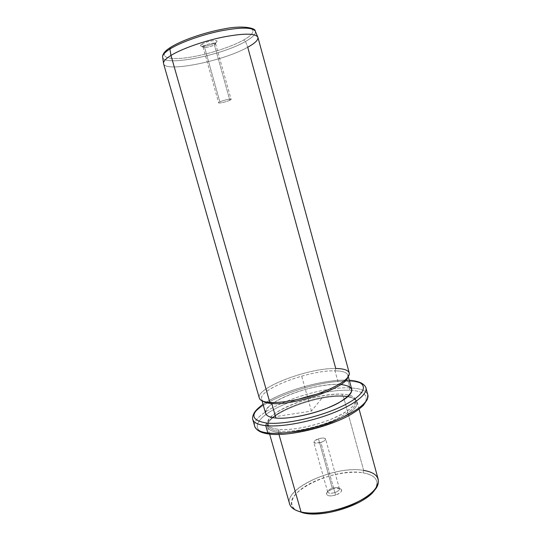 <?xml version="1.0" encoding="UTF-8"?>
<svg xmlns="http://www.w3.org/2000/svg" width="541" height="541" viewBox="0 0 541 541"><rect width="100%" height="100%" fill="white"/><g stroke="black" fill="none" stroke-linecap="round" stroke-linejoin="round"><path stroke-width="0.41" stroke-dasharray="2.71 2.03" d="M334.865 492.567L320.86 442.396C316.931 443.478 314.558 443.437 313.746 442.274C313.726 441.098 315.302 439.955 318.487 438.846L332.275 488.239C329.131 489.382 327.603 490.653 327.69 492.046C328.57 493.466 330.964 493.635 334.865 492.567L335.745 494.947C326.027 498.261 322.747 492.229 332.37 489.287C341.763 486.014 345.557 491.85 335.745 494.947C340.566 493.094 342.419 491.228 341.303 489.355C339.559 488.077 336.583 488.056 332.37 489.287L332.275 488.239C335.528 487.292 337.821 487.306 339.153 488.286C339.998 489.72 338.571 491.147 334.865 492.567C330.287 493.737 327.9 493.378 327.69 491.485C328.144 490.234 329.672 489.152 332.275 488.239L332.37 489.287C328.982 490.471 326.994 491.884 326.406 493.514C326.663 496.002 329.773 496.476 335.745 494.947L334.865 492.567C338.017 491.411 339.545 490.139 339.444 488.76C338.544 487.34 336.157 487.164 332.275 488.239L318.487 438.846C311.778 442.403 312.576 443.579 320.86 442.396C328.461 440.056 325.81 436.391 318.487 438.846C322.389 437.764 324.756 437.804 325.587 438.967C325.621 440.131 324.052 441.273 320.86 442.396L334.865 492.567M289.604 503.881C284.12 487.813 335.975 465.24 363.66 470.413L362.95 472.834C373.378 474.606 377.983 478.826 376.773 485.493L375.278 488.929C379.471 480.422 375.359 475.059 362.95 472.834C347.87 470.481 324.37 475.546 308.444 484.425C292.458 493.25 286.439 505.057 297.124 510.745L294.067 508.581C278.351 494.244 333.452 467.018 362.95 472.834L363.66 470.413C332.986 464.489 275.7 492.655 291.876 507.553L294.067 508.581M363.66 470.413L343.379 396.384C316.282 394.369 263.318 415.157 267.606 427.045C268.444 429.845 272.042 431.63 278.392 432.415L278.973 434.47L278.392 432.415C290.639 433.848 312.59 429.953 330.274 423.021C348.877 415.224 357.844 408.232 357.168 402.037C356.005 398.683 351.413 396.803 343.379 396.384L363.66 470.413C371.843 471.711 376.678 474.626 378.152 479.157M343.379 396.384L342.548 395.877C317.269 394.071 268.113 412.485 268.099 424.455C267.93 427.978 271.508 430.203 278.838 431.123L278.392 432.415C270.919 431.454 267.274 429.175 267.457 425.564C267.518 413.29 317.581 394.524 343.379 396.384C350.196 396.729 354.578 398.162 356.526 400.692C359.386 406.568 351.407 413.696 332.587 422.095C314.598 429.547 291.186 433.929 278.392 432.415L278.838 431.123C291.383 432.577 314.28 428.276 331.897 420.993C350.338 412.79 358.169 405.818 355.403 400.083C353.51 397.608 349.222 396.208 342.548 395.877L343.379 396.384M342.548 395.877L342.088 394.193C315.559 392.306 263.568 412.641 267.741 424.137C268.559 426.856 272.082 428.58 278.324 429.317L278.838 431.123C272.596 430.365 269.066 428.621 268.241 425.889C264.035 414.291 316.005 393.916 342.548 395.877C350.399 396.276 354.889 398.115 356.019 401.381C356.675 407.427 347.89 414.264 329.658 421.892C312.34 428.668 290.848 432.502 278.838 431.123L278.324 429.317C290.328 430.656 311.819 426.808 329.151 420.039C347.383 412.431 356.181 405.628 355.545 399.623C354.423 396.384 349.932 394.572 342.088 394.193L342.548 395.877M269.81 434.004C249.928 431.617 254.872 419.268 275.768 408.455C296.475 397.594 328.955 389.479 349.256 390.244L349.986 387.924C360.367 388.316 366.318 390.636 367.826 394.869C366.318 390.636 360.367 388.316 349.986 387.924L349.256 390.244C369.787 390.832 373.121 401.415 351.522 414.034C330.193 426.7 289.367 436.587 269.81 434.004C289.367 436.587 330.193 426.7 351.522 414.034C373.121 401.415 369.787 390.832 349.256 390.244C328.955 389.479 296.475 397.594 275.768 408.455C254.872 419.268 249.928 431.617 269.81 434.004L268.6 434.004M278.324 429.317C262.257 427.566 265.597 417.767 282.47 408.949C299.159 400.097 325.81 393.463 342.088 394.193C358.568 394.781 360.57 403.444 343.237 413.425C326.142 423.434 294.121 431.218 278.324 429.317M349.986 387.924C315.761 385.889 249.773 411.566 254.777 426.436C249.773 411.566 315.761 385.889 349.986 387.924L348.161 381.236L349.986 387.924M365.919 387.823C364.445 383.725 358.527 381.533 348.161 381.236C314.003 379.566 247.893 405.04 252.755 419.424C247.893 405.04 314.003 379.566 348.161 381.236C358.527 381.533 364.451 383.731 365.919 387.823M349.317 380.33L346.517 380.201L348.161 381.236L346.517 380.201C322.781 379.41 281.117 391.461 263.075 404.411C281.117 391.461 322.781 379.41 346.517 380.201L349.317 380.33M340.816 384.502L338.707 384.394C322.808 383.907 296.624 390.467 280.191 398.974C263.582 407.441 260.241 416.644 275.93 418.065M265.631 413.358C261.675 402.66 312.806 382.954 338.707 384.394L334.994 370.842C309.195 369.963 257.874 389.358 261.614 399.305L263.048 401.233L261.932 400.036C255.305 390.494 308.384 369.902 334.994 370.842L338.707 384.394C346.355 384.658 350.71 386.294 351.765 389.31M259.322 398.108C255.494 387.816 308.87 367.704 335.751 368.516L334.994 370.842C343.359 370.97 347.707 372.688 348.032 375.995L347.694 377.598L347.924 375.211C346.923 372.404 342.615 370.95 334.994 370.842L335.751 368.516C308.059 367.643 252.911 388.952 259.633 398.832L261.932 400.036M257.929 37.363C258.368 39.966 254.973 43.253 247.737 47.229C223.643 61.005 165.343 72.886 163.578 63.71M163.497 63.141C162.855 73.285 223.041 61.383 247.737 47.229L335.751 368.516C343.718 368.604 348.221 370.091 349.263 372.992M245.513 41.454C221.303 55.649 161.996 67.179 162.591 56.812C161.996 67.179 221.303 55.649 245.513 41.454L247.737 47.229L245.513 41.454L243.666 39.987C229.58 47.919 202.956 55.96 184.116 58.043C165.133 60.234 157.647 55.608 171.064 47.128L171.064 47.128C184.177 38.675 216.15 28.862 235.896 27.327C255.825 25.664 257.996 32.054 243.666 39.987L245.513 41.454C253.168 37.14 256.393 33.643 255.203 30.959C256.393 33.643 253.168 37.14 245.513 41.454M243.666 39.987C257.996 32.054 255.825 25.664 235.896 27.327C216.15 28.862 184.177 38.675 171.064 47.128C157.647 55.608 165.133 60.234 184.116 58.043C202.956 55.96 229.58 47.919 243.666 39.987M202.07 44.078C207.893 40.447 221.911 39.121 215.372 42.773C209.658 46.296 195.801 47.709 202.07 44.078L204.173 45.87C208.001 43.469 217.976 42.056 215.19 44.288L214.385 44.849L215.372 42.773L216.414 42.042C220.072 39.108 207.054 40.92 202.07 44.078C200.326 45.18 200.143 45.884 201.516 46.201C205.763 46.343 210.381 45.201 215.372 42.773L214.385 44.849C210.544 46.709 206.987 47.588 203.727 47.486C202.679 47.25 202.828 46.715 204.173 45.87L202.07 44.078M204.173 45.87L219.856 101.891C222.993 100.335 231.149 98.482 231.081 99.334L229.824 100.274L214.385 44.849L215.568 43.598C215.521 42.299 207.237 43.943 204.173 45.87L203.044 47.094C203.139 48.386 211.288 46.763 214.385 44.849L229.824 100.274C226.652 101.823 218.618 103.649 218.652 102.804L219.856 101.891L204.173 45.87M229.824 100.274C234.922 97.962 224.427 99.652 219.856 101.891C214.912 104.176 225.32 102.465 229.824 100.274M277.871 416.252L311.42 411.079L321.881 398.237M311.42 411.079L301.628 376.015M327.69 492.046L313.746 442.274M378.112 483.478L376.773 485.493M267.606 427.045L269.634 434.125M357.168 402.037L359.102 409.145M268.099 424.455L267.457 425.564M355.403 400.083L356.526 400.692M267.741 424.137L268.241 425.889M355.545 399.623L356.019 401.381M349.297 380.249L346.673 380.14C322.855 379.383 281.347 391.353 263.048 404.33M261.614 399.305L262.047 400.82M347.924 375.211L348.336 376.725M349.371 373.777L348.032 375.995M216.414 42.042L215.19 44.288M201.516 46.201L203.727 47.486M215.568 43.598L231.081 99.334M203.044 47.094L218.652 102.804M341.303 489.355L339.153 488.286M326.406 493.514L327.69 491.485M339.444 488.76L325.587 438.967"/><path stroke-width="0.81" d="M297.124 510.745L302.906 512.814C323.295 518.596 367.9 503.712 375.278 488.929C367.9 503.712 323.295 518.596 302.906 512.814L297.124 510.745M291.876 507.553C293.885 509.5 296.941 510.968 301.053 511.948L302.906 512.814L301.053 511.948C324.478 518.67 376.178 499.194 378.112 483.478C379.342 476.574 374.528 472.219 363.66 470.413M359.102 409.145L378.152 479.157C379.397 487.387 370.943 495.786 352.793 504.347C335.501 511.847 313.611 514.964 301.053 511.948L278.973 434.47L301.053 511.948C294.534 510.332 290.72 507.647 289.604 503.881L269.634 434.125M349.297 380.249C354.571 380.641 358.69 381.628 361.645 383.197L363.599 384.577C365.236 386.254 366.007 387.336 365.919 387.823L365.919 387.823C367.806 394.146 354.199 404.884 331.518 413.581C308.884 422.284 280.921 427.295 265.753 425.639C258.057 424.759 253.722 422.683 252.755 419.424C253.722 422.683 258.057 424.759 265.753 425.639L267.856 432.962C260.133 431.988 255.778 429.811 254.777 426.436C255.778 429.811 260.133 431.988 267.856 432.962L265.753 425.639C280.921 427.295 308.884 422.284 331.518 413.581C354.199 404.884 367.806 394.146 365.919 387.823L367.826 394.869L367.407 399.285L363.403 405.344C359.961 408.611 355.281 411.944 349.371 415.346C327.319 427.532 288.583 436.54 269.54 434.119L267.856 432.962C283.058 434.802 311.014 429.892 333.601 421.121C356.235 412.357 369.767 401.402 367.826 394.869C369.767 401.402 356.235 412.357 333.601 421.121C311.014 429.892 283.058 434.802 267.856 432.962L269.81 434.004M265.753 425.639L266.672 423.035C285.662 425.172 325.067 415.806 346.909 403.769C368.996 391.772 367.981 381.405 349.317 380.33C367.981 381.405 368.996 391.772 346.909 403.769C325.067 415.806 285.662 425.172 266.672 423.035L265.753 425.639M263.075 404.411C249.78 414.25 250.983 420.458 266.672 423.035C250.983 420.458 249.78 414.25 263.075 404.411M348.336 376.725L351.765 389.31C352.313 394.916 343.63 401.395 325.716 408.739C308.708 415.285 287.656 419.16 275.93 418.065L271.792 403.532C267.646 403.241 264.732 402.477 263.048 401.233C264.732 402.477 267.646 403.241 271.792 403.532L275.93 418.065C290.99 419.579 321.259 412.35 338.362 403.031C355.173 392.685 355.992 386.504 340.816 384.502M275.93 418.065C269.831 417.463 266.395 415.887 265.631 413.358L262.047 400.82M271.792 403.532C293.851 405.811 345.557 387.89 347.694 377.598C345.557 387.89 293.851 405.811 271.792 403.532L269.851 402.443L271.792 403.532M259.633 398.832C260.836 400.84 264.238 402.044 269.851 402.443C281.645 403.241 302.744 399.319 320.333 392.901C338.903 385.733 348.58 379.356 349.371 373.777C349.006 370.369 344.468 368.617 335.751 368.516L247.737 47.229C255.548 42.928 258.869 39.459 257.705 36.835C254.473 33.143 242.578 33.292 222.013 37.295C202.713 41.366 181.343 49.015 170.97 55.432L269.851 402.443C263.562 401.977 260.052 400.536 259.322 398.108L163.578 63.71C163.024 61.62 165.485 58.861 170.97 55.432C181.593 48.859 203.761 41.001 223.379 37.011C244.241 33.129 255.758 33.244 257.929 37.363L349.263 372.992C349.723 378.402 340.566 384.861 321.787 392.367C303.954 399.075 281.976 403.275 269.851 402.443L170.97 55.432C165.986 58.536 163.49 61.106 163.497 63.141L162.591 56.812C162.577 54.742 165.012 52.146 169.908 49.028L170.97 55.432L169.908 49.028C180.079 42.597 201.036 35.016 220.011 31.067C240.224 27.199 251.957 27.165 255.203 30.959C251.957 27.165 240.224 27.199 220.011 31.067C201.036 35.016 180.079 42.597 169.908 49.028C165.012 52.146 162.577 54.742 162.591 56.812C162.598 53.877 165.133 50.807 170.199 47.601L169.908 49.028L170.199 47.601L170.902 47.155L170.199 47.601C181.208 40.46 204.261 32.48 223.785 28.957C243.497 24.866 255.805 28.362 255.203 30.959L257.705 36.835M263.048 404.33C253.553 411.234 253.898 414.108 253.269 414.846C252.552 416.34 252.444 419.518 252.755 419.424L254.777 426.436C254.527 426.68 255.386 427.85 257.367 429.946L259.687 431.475C261.979 432.624 264.948 433.469 268.6 434.004"/></g></svg>
